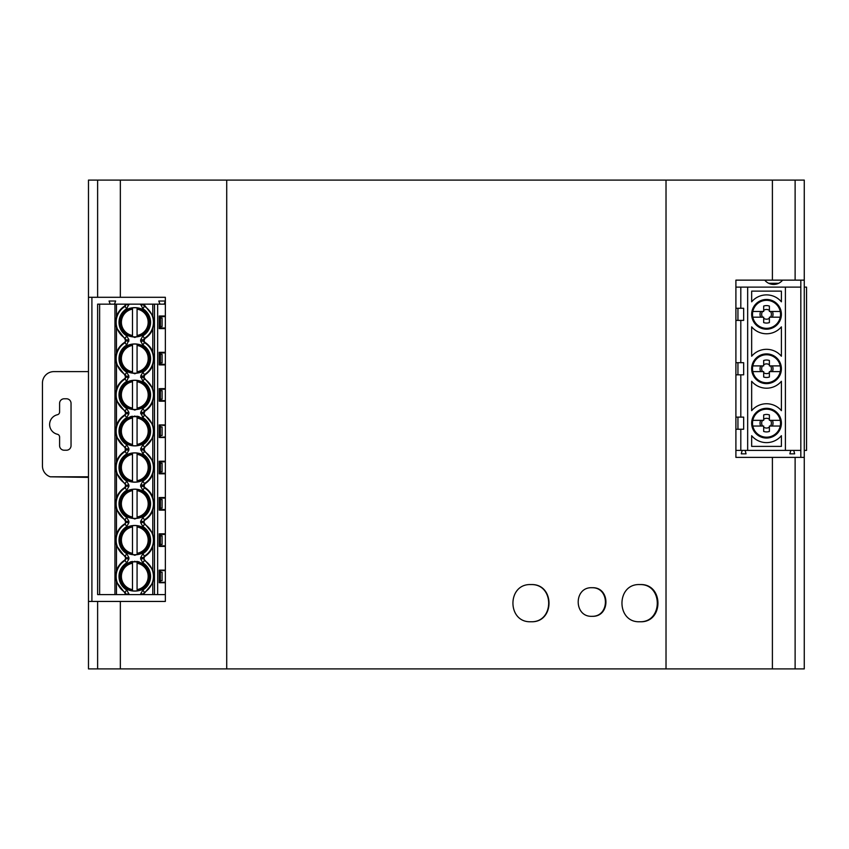 <?xml version="1.0" encoding="UTF-8"?>
<svg xmlns="http://www.w3.org/2000/svg" width="849" height="849" viewBox="0 0 849 849"><rect width="100%" height="100%" fill="white"/><g stroke="black" fill="none" stroke-linecap="round" stroke-linejoin="round"><path stroke-width="1.27" d="M764.747 280.138A11.43 11.43 0 0 0 782.598 280.138M617.711 180.094L617.149 180.094M275.585 180.094L275.034 180.094M275.034 668.906L275.585 668.906M617.149 668.906L617.711 668.906M592.061 587.72C573.542 586.786 573.616 617.276 592.061 616.31C610.548 617.265 610.527 586.755 592.061 587.72M804.268 280.138L804.268 457.378L735.903 457.378L735.903 280.138L804.268 280.138L804.268 180.094L88.476 180.094L88.476 601.442L165.353 601.442L165.353 297.299L88.476 297.299L88.476 180.094M804.268 457.378L804.268 668.906L88.476 668.906L88.476 601.442L88.476 668.906M639.955 584.579C663.929 583.274 663.939 623.039 639.955 621.744C616.013 623.06 615.918 583.305 639.955 584.579M530.975 584.579C506.885 583.433 506.97 622.933 530.975 621.744C555.023 622.922 555.002 583.39 530.975 584.579M91.904 297.299L91.904 601.442M530.837 621.744C554.556 622.72 554.652 583.73 530.943 584.579M591.817 616.31C609.943 616.958 609.932 587.073 591.817 587.731M639.637 584.579C663.154 583.624 663.186 622.678 639.637 621.744M800.83 280.138L800.83 457.378M768.695 283.29L778.66 283.29M88.476 476.809L50.314 476.809A11.43 11.43 0 0 1 42.45 465.952L42.45 383.048A11.43 11.43 0 0 1 53.88 371.618L88.476 371.618M64.174 398.775L66.466 398.775A4.574 4.574 0 0 1 71.04 403.349L71.04 445.651A4.574 4.574 0 0 1 66.466 450.225L64.174 450.225A4.574 4.574 0 0 1 59.6 445.651L59.6 437.044A2.855 2.855 0 0 0 57.382 434.253A10.008 10.008 0 0 1 57.382 414.747A2.855 2.855 0 0 0 59.6 411.956L59.6 403.349A4.574 4.574 0 0 1 64.174 398.775M50.314 476.809L88.476 477.382M97.624 304.154L97.624 594.587L99.63 594.587L99.63 304.154L97.624 304.154M144.277 551.935A15.155 15.155 0 0 0 144.5 551.754A15.155 15.155 0 0 1 143.651 552.412M144.256 515.651A15.155 15.155 0 0 0 144.51 515.439A15.155 15.155 0 0 1 143.651 516.107M132.497 453.175L132.497 453.111A14.582 14.582 0 0 1 137.071 453.122L137.071 454.332A13.382 13.382 0 0 1 137.071 480.714L137.071 453.175A14.529 14.529 0 0 1 137.071 481.871L137.071 481.924A14.582 14.582 0 0 1 120.197 467.523A14.582 14.582 0 0 1 132.497 453.111L132.497 481.871A14.529 14.529 0 0 1 132.497 453.175L132.497 454.332A13.382 13.382 0 0 0 132.497 480.714L132.497 481.871M145.529 565.752L149.933 576.429A15.155 15.155 0 0 0 149.88 575.166M148.925 570.995A15.155 15.155 0 0 0 147.822 568.703M145.137 565.37A15.155 15.155 0 0 0 143.141 563.789M139.268 561.964A15.155 15.155 0 0 0 136.785 561.412M132.508 561.454A15.155 15.155 0 0 0 130.035 562.049M126.204 563.948A15.155 15.155 0 0 0 124.241 565.561M121.619 568.947A15.155 15.155 0 0 0 120.516 571.335M119.698 575.07A15.155 15.155 0 0 0 119.635 576.429L124.05 565.742M137.071 561.985L137.071 563.248A13.382 13.382 0 0 1 137.071 589.62L137.071 562.091A14.529 14.529 0 0 1 137.071 590.777L137.071 590.84A14.582 14.582 0 0 0 137.071 562.027A14.582 14.582 0 0 0 132.72 561.996A14.582 14.582 0 0 0 132.497 562.038L132.497 590.777A14.529 14.529 0 0 1 132.497 562.091L132.497 563.248A13.382 13.382 0 0 0 132.497 589.62L132.497 590.777M132.497 525.68L132.497 525.733A14.582 14.582 0 0 1 137.071 525.733L137.071 526.942A13.382 13.382 0 0 1 137.071 553.315L137.071 525.786A14.529 14.529 0 0 1 137.071 554.471L137.071 554.524A14.582 14.582 0 0 1 132.497 554.524L132.497 554.577A14.582 14.582 0 0 1 120.197 540.134L124.05 550.81M132.497 525.786L132.497 554.471A14.529 14.529 0 0 1 132.497 525.786L132.497 526.942A13.382 13.382 0 0 0 132.497 553.315L132.497 554.471M124.103 550.874L134.726 555.278M134.842 555.278L145.476 550.863L149.933 540.134C150.878 520.586 118.701 520.586 119.635 540.134C118.701 559.671 150.878 559.671 149.933 540.134L149.371 540.134C148.787 547.934 144.691 552.731 137.071 554.535L137.071 554.471M132.497 518.177L132.497 517.02A13.382 13.382 0 0 1 132.497 490.637L132.497 489.427A14.582 14.582 0 0 1 137.071 489.427L137.071 490.637A13.382 13.382 0 0 1 137.071 517.02L137.071 489.48A14.529 14.529 0 0 1 137.071 518.177L137.071 518.23A14.582 14.582 0 0 1 120.197 503.828A14.582 14.582 0 0 1 132.497 489.417L132.497 518.177A14.529 14.529 0 0 1 132.497 489.48M145.519 514.515L149.933 503.828C150.878 484.28 118.701 484.28 119.635 503.828L124.05 514.515M124.103 514.568L134.726 518.972M134.842 518.972L145.476 514.558M160.365 471.811L162.085 471.811L162.085 463.236L160.365 463.236M160.365 508.116L162.085 508.116L162.085 499.541L160.365 499.541M160.365 544.421L162.085 544.421L162.085 535.846L160.365 535.846M160.365 580.716L162.085 580.716L162.085 572.141L160.365 572.141M137.071 481.871L137.071 481.924A14.582 14.582 0 0 0 149.371 467.523L149.933 467.523C150.878 447.975 118.701 447.975 119.635 467.523C118.701 487.071 150.878 487.071 149.933 467.523M137.071 453.111A14.582 14.582 0 0 1 149.371 467.523M132.497 561.985L132.497 562.038A14.582 14.582 0 0 0 132.497 590.84L132.497 590.83A14.582 14.582 0 0 0 137.071 590.83L136.848 590.862M137.071 525.722A14.582 14.582 0 0 1 149.371 540.134M132.953 525.669L132.497 525.722C124.888 527.526 120.781 532.323 120.197 540.134M137.071 518.177L137.071 518.23A14.582 14.582 0 0 0 137.071 489.417L137.071 489.48M160.514 463.236L160.514 461.803L160.44 463.236M160.44 471.811L160.44 473.243L160.514 471.811M160.312 461.803L160.312 473.243M160.44 461.803L160.44 473.243M160.365 461.803L160.365 473.243M160.514 499.541L160.514 498.108L160.44 499.541M160.44 508.116L160.44 509.538L160.514 508.116M160.312 498.108L160.312 509.538M160.44 498.108L160.44 509.538M160.365 498.108L160.365 509.538M160.514 535.846L160.514 534.414L160.44 535.846M160.44 544.421L160.44 545.843M160.514 544.421L160.514 545.843M160.44 534.414L160.27 545.843M160.365 534.414L160.365 545.843M160.44 570.719L160.44 572.141M160.44 580.716L160.44 582.149M160.514 572.141L160.514 570.719M160.514 582.149L160.514 580.716M160.365 570.719L160.365 582.149M160.27 582.149L160.27 570.719M165.353 473.806L159.219 473.806L165.353 473.243L160.514 473.243M160.514 461.803L165.353 461.803L159.219 461.23L165.353 461.23M160.514 534.414L165.353 534.414L159.219 533.841L165.353 533.841M165.353 510.111L159.219 510.111L165.353 509.538L160.514 509.538M160.514 498.108L165.353 498.108L159.219 497.535L165.353 497.535M143.651 479.812A15.155 15.155 0 0 0 144.415 479.218M124.092 565.699L134.726 561.285M134.842 561.285L145.476 565.689M143.651 588.718A15.155 15.155 0 0 0 144.457 588.092M125.546 486.063L125.228 483.527L126.055 486.35L125.228 487.825L124.739 487.528L125.546 486.063L128.921 486.35L126.692 490.276L125.228 487.825A18.646 18.646 0 0 0 125.228 519.832L126.055 521.297L125.228 524.13L125.546 521.583L124.739 520.129L126.692 517.381L128.921 521.297L128.921 522.655L125.546 522.368M140.658 304.154L144.022 304.154L143.513 304.833L144.351 306.298L142.887 308.76L140.658 304.154L126.055 304.154L125.228 306.298A18.646 18.646 0 0 0 125.228 338.305L126.692 335.854L128.921 339.78L126.692 345.055L124.771 342.327L125.546 340.852L124.782 338.571L126.055 339.78L125.228 342.603A18.646 18.646 0 0 0 125.228 374.611L126.692 372.159L128.921 376.086L126.692 381.36L124.739 378.612L125.546 377.147L124.739 374.908L125.228 374.611L126.055 376.086L125.228 378.909A18.646 18.646 0 0 0 125.228 410.916L126.692 408.465L128.921 412.391L128.921 413.739L126.055 413.739L124.739 411.213L125.228 410.916L126.055 412.391L125.228 415.214A18.646 18.646 0 0 0 125.228 447.221L126.692 444.77L128.921 448.697L128.921 450.044L126.055 450.044L125.228 451.519L125.228 447.221L126.055 448.697L126.055 450.044L125.546 449.758M124.739 447.519L116.462 436.789L116.462 461.952L115.634 467.523L116.462 473.095L116.462 498.257L115.634 503.828L116.462 509.4L116.462 534.562L115.634 540.134L116.462 545.705L116.462 570.857L115.634 576.429L116.462 582L124.739 592.74L126.692 589.981A15.781 15.781 0 0 1 126.692 562.887L124.739 560.128L125.546 558.674L125.228 556.137L126.055 557.602L125.228 560.425A18.646 18.646 0 0 0 125.228 592.432L126.055 594.587L144.022 594.587L144.351 592.432L143.513 593.907L140.658 593.907L142.887 589.981L144.351 592.432A18.646 18.646 0 0 0 144.351 560.425L144.022 557.889L144.839 556.435L144.351 556.137L143.513 557.602L144.022 557.889M144.022 486.063L143.513 486.35L144.351 487.825L144.839 487.528L144.022 486.063L144.839 483.824L144.351 483.527L143.513 485.002L144.022 485.288M142.919 453.992L140.658 448.697L144.022 448.983L144.839 451.222L144.351 451.519L143.513 450.044L143.513 448.697L152.778 437.787L153.945 431.218L152.778 424.649L144.839 414.917L144.022 413.452L144.839 411.213L144.351 410.916L143.513 412.391L144.022 412.678M144.022 558.674L140.658 558.96L142.887 562.887L144.351 560.425L143.513 557.602L140.658 557.602L142.887 553.675L144.351 556.137A18.646 18.646 0 0 0 144.351 524.13L143.513 522.655L144.351 519.832L144.022 522.368L144.839 523.822L142.887 526.582L140.658 522.655L144.022 522.368M160.27 534.414L159.219 546.416L159.219 533.841M165.353 545.843L159.792 545.843M165.353 582.149L159.219 582.722L159.219 570.146L165.353 570.719M159.792 582.149L159.792 570.719M116.462 461.952A19.156 19.156 0 0 1 124.739 451.222M116.462 473.095L124.739 483.824M116.462 498.257A19.156 19.156 0 0 1 124.739 487.528M116.462 509.4L124.739 520.129M116.462 534.562A19.156 19.156 0 0 1 124.739 523.822M116.462 545.705L124.739 556.435M116.462 570.857A19.156 19.156 0 0 1 124.739 560.128M99.63 594.587L125.546 594.587L124.739 592.74M149.933 576.429C150.878 556.891 118.701 556.891 119.635 576.429C118.701 595.977 150.878 595.977 149.933 576.429L149.371 576.429M120.197 503.828L119.635 503.828C118.701 523.366 150.878 523.366 149.933 503.828L149.371 503.828M144.839 487.528A19.156 19.156 0 0 1 152.778 497.249L152.778 474.092A19.156 19.156 0 0 1 144.839 483.824M152.778 474.092L153.945 467.523L152.778 460.954L144.839 451.222M144.022 448.983L144.839 447.519M144.839 592.74L152.778 583.008L153.945 576.429L152.778 569.859L144.839 560.128M152.778 569.859L152.778 546.703A19.156 19.156 0 0 1 144.839 556.435M152.778 546.703L153.945 540.134L152.778 533.554L144.839 523.822M152.778 533.554L152.778 510.398A19.156 19.156 0 0 1 144.839 520.129M152.778 510.398L153.945 503.828L152.778 497.249M126.055 304.154L99.63 304.154M116.462 436.789L115.634 431.218L116.462 425.646A19.156 19.156 0 0 1 124.739 414.917L126.692 417.666L128.921 413.739M124.739 411.213L116.462 400.484L115.634 394.912L116.462 389.341A19.156 19.156 0 0 1 124.739 378.612M124.739 374.908L116.462 364.179L115.634 358.607L116.462 353.035A19.156 19.156 0 0 1 124.739 342.306L124.739 342.306M124.739 338.613L116.462 327.873L115.634 322.302L116.462 316.73A19.156 19.156 0 0 1 124.739 306.001L125.546 304.154M119.635 322.302C118.701 341.85 150.878 341.85 149.933 322.302C150.878 302.764 118.701 302.764 119.635 322.302L120.197 322.302A14.582 14.582 0 0 1 132.497 307.9L132.497 336.756A14.582 14.582 0 0 1 120.197 322.302M119.698 429.859A15.155 15.155 0 0 0 119.635 431.218C118.701 450.766 150.878 450.766 149.933 431.218C150.878 411.669 118.701 411.669 119.635 431.218L124.05 420.531M132.497 380.458L132.497 409.314A14.582 14.582 0 0 1 120.197 394.912L119.635 394.912C118.701 414.461 150.878 414.461 149.933 394.912C150.878 375.364 118.701 375.364 119.635 394.912L124.05 405.599M132.497 344.259L132.497 345.416A13.382 13.382 0 0 0 132.497 371.798L132.497 372.955A14.529 14.529 0 0 1 132.497 344.259L132.497 373.008A14.582 14.582 0 0 1 120.197 358.607L119.635 358.607C118.701 378.155 150.878 378.155 149.933 358.607C150.878 339.069 118.701 339.069 119.635 358.607L124.05 369.294M144.022 304.154L154.476 304.154L154.476 594.587L144.022 594.587M152.778 424.649L152.778 401.481L153.945 394.912L152.778 388.343L152.778 365.187L153.945 358.607L152.778 352.038L152.778 328.881L153.945 322.302L152.778 315.732L144.022 304.547M154.476 594.587L157.659 594.587L157.659 304.154L154.476 304.154M165.353 594.587L157.659 594.587M165.353 304.154L157.659 304.154M165.353 301.055L164.228 304.154M159.941 304.154L158.795 301.013L165.353 301.013M110.2 304.154L109.054 301.013L115.634 301.013L114.488 304.154M144.277 406.724A15.155 15.155 0 0 0 144.5 406.544A15.155 15.155 0 0 1 143.651 407.202M144.256 370.44A15.155 15.155 0 0 0 144.51 370.228A15.155 15.155 0 0 1 143.651 370.896M132.497 307.964L132.497 309.121A13.382 13.382 0 0 0 132.497 335.493L132.497 336.65A14.529 14.529 0 0 1 132.497 307.964L132.497 307.9A14.582 14.582 0 0 1 137.071 307.911L137.071 309.121A13.382 13.382 0 0 1 137.071 335.493L137.071 307.964A14.529 14.529 0 0 1 137.071 336.65L137.071 335.493L137.071 336.65M124.103 333.041L134.726 337.456M134.842 337.456L145.476 333.041L149.371 322.302A14.582 14.582 0 0 1 137.071 336.713M145.529 420.531L149.933 431.218A15.155 15.155 0 0 0 149.88 429.944M148.925 425.774A15.155 15.155 0 0 0 147.822 423.492M145.137 420.159A15.155 15.155 0 0 0 143.141 418.578M139.268 416.742A15.155 15.155 0 0 0 136.785 416.201M132.508 416.243A15.155 15.155 0 0 0 130.035 416.827M126.204 418.727A15.155 15.155 0 0 0 124.241 420.34M121.619 423.725A15.155 15.155 0 0 0 120.516 426.113M137.071 416.763L137.071 418.026A13.382 13.382 0 0 1 137.071 444.409L137.071 416.87A14.529 14.529 0 0 1 137.071 445.566L137.071 445.619A14.582 14.582 0 0 0 137.071 416.817A14.582 14.582 0 0 0 132.497 416.817L132.497 445.566A14.529 14.529 0 0 1 132.497 416.87L132.497 418.026A13.382 13.382 0 0 0 132.497 444.409L132.497 445.566M132.497 380.564L132.497 381.721A13.382 13.382 0 0 0 132.497 408.104L132.497 409.26A14.529 14.529 0 0 1 132.497 380.564L132.497 380.511A14.582 14.582 0 0 1 137.071 380.511L137.071 381.721A13.382 13.382 0 0 1 137.071 408.104L137.071 380.564A14.529 14.529 0 0 1 137.071 409.26L137.071 409.324C144.691 407.52 148.787 402.713 149.371 394.912L145.519 405.61M124.103 405.652L134.726 410.067M134.842 410.067L145.476 405.652M120.197 358.607A14.582 14.582 0 0 1 137.071 344.216L137.071 345.416A13.382 13.382 0 0 1 137.071 371.798L137.071 344.259A14.529 14.529 0 0 1 137.071 372.955L137.071 373.019A14.582 14.582 0 0 1 132.497 373.008L132.497 372.955M124.103 369.347L134.726 373.762M134.842 373.762L145.476 369.347M145.519 369.304L149.371 358.607A14.582 14.582 0 0 1 137.071 373.019L137.071 372.955M160.365 326.589L162.085 326.589L162.085 318.014L160.365 318.014M160.365 362.894L162.085 362.894L162.085 354.32L160.365 354.32M160.365 399.2L162.085 399.2L162.085 390.625L160.365 390.625M160.365 435.505L162.085 435.505L162.085 426.93L160.365 426.93M137.071 307.9A14.582 14.582 0 0 1 149.371 322.302M137.071 336.703A14.582 14.582 0 0 1 132.497 336.703L132.497 336.65M132.497 416.763L132.497 416.817A14.582 14.582 0 0 0 132.497 445.619L132.497 445.619A14.582 14.582 0 0 0 137.071 445.619L136.848 445.651M137.071 409.367L137.071 409.314A14.582 14.582 0 0 1 132.497 409.314L132.497 409.26M137.071 380.511A14.582 14.582 0 0 1 149.371 394.912M132.953 380.448L132.497 380.511C124.888 382.305 120.781 387.112 120.197 394.912M137.071 344.206A14.582 14.582 0 0 1 149.371 358.607M160.514 318.014L160.514 316.592L160.44 318.014M160.44 326.589L160.44 328.022L160.514 326.589M160.312 316.592L160.312 328.022M160.44 316.592L160.44 328.022M160.365 316.592L160.365 328.022M160.514 354.32L160.514 352.897L160.44 354.32M160.44 362.894L160.44 364.327L160.514 362.894M160.312 352.897L160.312 364.327M160.44 352.897L160.44 364.327M160.365 352.897L160.365 364.327M160.514 390.625L160.514 389.192L160.44 390.625M160.44 399.2L160.44 400.632M160.514 399.2L160.514 400.632M160.44 389.192L160.27 400.632M160.365 389.192L160.365 400.632M160.44 425.498L160.44 426.93M160.44 435.505L160.44 436.938M160.514 426.93L160.514 425.498M160.514 436.938L160.514 435.505M160.365 425.498L160.365 436.938M160.27 436.938L160.27 425.498M165.353 328.595L159.219 328.595L165.353 328.022L160.514 328.022M160.514 316.592L165.353 316.592L159.219 316.019L165.353 316.019M160.514 389.192L165.353 389.192L159.219 388.63L165.353 388.63M165.353 364.9L159.219 364.9L165.353 364.327L160.514 364.327M160.514 352.897L165.353 352.897L159.219 352.324L165.353 352.324M143.651 334.591A15.155 15.155 0 0 0 144.415 334.007M124.092 420.478L134.726 416.063M134.842 416.063L145.476 420.478M143.651 443.507A15.155 15.155 0 0 0 144.457 442.87M128.921 304.154L126.692 308.76L124.771 306.033M125.546 413.452L124.739 414.917M144.022 340.852L143.513 341.139L144.351 342.603L144.839 342.306L144.022 340.852L144.839 338.613L144.351 338.305L143.513 339.78L144.022 340.067M140.658 339.833L142.887 335.854L144.351 338.305A18.646 18.646 0 0 0 144.351 306.298L144.839 306.001M144.022 413.452L143.513 413.739L144.351 415.214L144.839 414.917M144.022 377.147L143.513 377.434L144.351 378.909L144.839 378.612L144.022 377.147L144.839 374.908L144.351 374.611L143.513 376.086L144.022 376.372M160.27 389.192L159.219 401.206L159.219 388.63M165.353 400.632L159.792 400.632M165.353 436.938L159.219 437.511L159.219 424.924L165.353 425.498M159.792 436.938L159.792 425.498M144.839 342.306A19.156 19.156 0 0 1 152.778 352.038M152.778 328.881A19.156 19.156 0 0 1 144.839 338.613M152.778 401.481A19.156 19.156 0 0 1 144.839 411.213M152.778 388.343L144.839 378.612M152.778 365.187A19.156 19.156 0 0 1 144.839 374.908M780.242 426.039L769.385 426.039L769.385 431.441A8.734 8.734 -0.2 0 1 763.676 431.441L763.676 426.039L752.819 426.039M760.704 420.329A6.484 6.484 -0.2 0 0 760.704 426.039M762.582 420.329A4.882 4.882 -0.2 0 0 762.582 426.039M769.385 419.236A4.882 4.882 -0.2 0 0 763.676 419.236M770.478 426.039A4.882 4.882 -0.2 0 0 770.478 420.329M763.676 427.132A4.882 4.882 -0.2 0 0 769.385 427.132M780.242 420.329L769.385 420.329L769.385 414.928A8.734 8.734 -0.2 0 0 763.676 414.928L763.676 420.329L752.819 420.329M772.357 426.039A6.484 6.484 -0.2 0 0 772.357 420.329M766.53 409.176A14.008 14.008 -0.2 0 0 754.4 430.188A14.008 14.008 -0.2 0 0 778.66 430.188A14.008 14.008 -0.2 0 0 766.53 409.176L766.53 409.176M752.501 418.26L752.501 428.108M761.606 437.214L771.454 437.214M780.56 428.108L780.56 418.26M771.454 409.154L761.606 409.154M771.094 409.038L766.53 408.316A14.868 14.868 -0.2 0 0 753.657 430.613A14.868 14.868 -0.2 0 0 779.403 430.613A14.868 14.868 -0.2 0 0 766.53 408.316M745.146 450.394L746.059 453.833L741.262 453.833L742.175 450.394M790.78 450.394L789.857 453.833L794.653 453.833L793.741 450.394M737.94 417.124L737.94 429.244M751.662 410.661L751.662 381.286A19.442 19.442 179.8 0 0 781.398 381.286L781.398 410.661A19.442 19.442 -0.2 0 0 751.662 410.661M781.398 435.707A19.442 19.442 179.8 0 1 751.662 435.707L751.662 446.394L781.398 446.394L781.398 435.707M735.903 429.244L743.66 429.244L743.66 417.124L735.903 417.124M735.903 450.394L800.83 450.394M804.268 450.394L806.55 450.394L806.55 287.121L804.268 287.121M780.56 373.677L780.56 363.839M761.606 382.782L771.454 382.782M766.53 354.755A14.008 14.008 -0.2 0 0 752.522 368.763A14.008 14.008 -0.2 0 0 766.53 382.761A14.008 14.008 -0.2 0 0 780.539 368.763A14.008 14.008 -0.2 0 0 766.53 354.755L766.53 354.755M752.501 363.839L752.501 373.677M771.454 354.733L761.606 354.733M766.53 353.895A14.868 14.868 -0.2 0 0 753.657 376.192A14.868 14.868 -0.2 0 0 779.403 376.192A14.868 14.868 -0.2 0 0 766.53 353.895L771.094 354.606M735.903 287.121L747.661 287.121L747.661 450.394M735.903 308.272L743.66 308.272L743.66 320.391L740.806 320.391L740.806 362.693L743.66 362.693L743.66 374.823L740.806 374.823L740.806 417.124M747.661 287.121L800.83 287.121M785.399 287.121L785.399 450.394M735.903 374.823L740.806 374.823M751.662 301.809L751.662 291.122L781.398 291.122L781.398 301.809A19.442 19.442 -0.2 0 0 751.662 301.809M766.53 299.464A14.868 14.868 -0.2 0 0 753.657 321.76A14.868 14.868 -0.2 0 0 779.403 321.76A14.868 14.868 -0.2 0 0 766.53 299.464L771.094 300.185M781.398 326.854A19.442 19.442 179.8 0 1 751.662 326.854L751.662 356.23A19.442 19.442 -0.2 0 1 781.398 356.23L781.398 326.854M735.903 320.391L740.806 320.391M735.903 362.693L740.806 362.693M737.94 362.693L737.94 374.823M752.501 309.407L752.501 319.256M761.606 328.361L771.454 328.361M780.56 319.256L780.56 309.407M771.454 300.302L761.606 300.302M737.94 308.272L737.94 320.391M766.53 300.323A14.008 14.008 -0.2 0 0 754.4 321.336A14.008 14.008 -0.2 0 0 778.66 321.336A14.008 14.008 -0.2 0 0 766.53 300.323L766.53 300.323M780.242 371.618L769.385 371.618L769.385 377.009A8.734 8.734 -0.2 0 1 763.676 377.009L763.676 371.618L752.819 371.618M760.704 365.898A6.484 6.484 -0.2 0 0 760.704 371.618M762.582 365.898A4.882 4.882 -0.2 0 0 762.582 371.618M769.385 364.805A4.882 4.882 -0.2 0 0 763.676 364.805M770.478 371.618A4.882 4.882 -0.2 0 0 770.478 365.898M763.676 372.711A4.882 4.882 -0.2 0 0 769.385 372.711M780.242 365.898L769.385 365.898L769.385 360.507A8.734 8.734 -0.2 0 0 763.676 360.507L763.676 365.898L752.819 365.898M772.357 371.618A6.484 6.484 -0.2 0 0 772.357 365.898M762.582 311.477A4.882 4.882 -0.2 0 0 762.582 317.186M760.704 311.477A6.484 6.484 -0.2 0 0 760.704 317.186M780.242 317.186L769.385 317.186L769.385 322.588A8.734 8.734 -0.2 0 1 763.676 322.588L763.676 317.186L752.819 317.186M769.385 310.384A4.882 4.882 -0.2 0 0 763.676 310.384M770.478 317.186A4.882 4.882 -0.2 0 0 770.478 311.477M763.676 318.279A4.882 4.882 -0.2 0 0 769.385 318.279M780.242 311.477L769.385 311.477L769.385 306.075A8.734 8.734 -0.2 0 0 763.676 306.075L763.676 311.477L752.819 311.477M772.357 317.186A6.484 6.484 -0.2 0 0 772.357 311.477M226.715 180.094L226.715 668.906M666.019 180.094L666.019 668.906M97.624 180.094L97.624 297.299M120.346 180.094L120.346 297.299M120.346 601.442L120.346 668.906M97.624 601.442L97.624 668.906M795.12 180.094L795.12 280.138M772.399 180.094L772.399 280.138M772.399 457.378L772.399 668.906M795.12 457.378L795.12 668.906M120.197 467.523L119.635 467.523M119.635 576.429L120.197 576.429M125.546 485.288L128.921 485.002L128.921 486.35M126.692 553.675A15.781 15.781 0 0 1 126.692 526.582L125.228 524.13A18.646 18.646 0 0 0 125.228 556.137L126.692 553.675L128.921 557.602L128.921 558.96L125.546 558.674M125.546 557.889L128.921 557.602M125.546 521.583L128.921 521.297M143.513 486.35L143.513 485.002L140.658 485.002L140.658 486.35L143.513 486.35M144.022 449.758L140.658 450.044M140.658 522.655L140.658 521.297L144.022 521.583M125.546 448.983L128.921 448.697M126.692 481.075A15.781 15.781 0 0 1 126.692 453.971L125.228 451.519A18.646 18.646 0 0 0 125.228 483.527L126.692 481.075L128.921 485.002M125.546 594.194L128.921 593.907L128.921 594.587M128.921 450.044L126.692 453.971M144.351 451.519L142.887 453.971A15.781 15.781 0 0 1 142.876 481.075L144.351 483.527A18.646 18.646 0 0 0 144.351 451.519M140.658 485.044L142.887 481.075M142.887 490.276A15.781 15.781 0 0 1 142.876 517.381L144.351 519.832A18.646 18.646 0 0 0 144.351 487.825L142.887 490.276L140.658 486.35M140.658 521.297L142.887 517.381M142.887 526.582A15.781 15.781 0 0 1 142.876 553.675M140.658 558.96L140.658 557.602M142.887 562.887A15.781 15.781 0 0 1 142.876 589.981M126.692 589.981L128.921 593.907M128.921 558.96L126.692 562.887M128.921 522.655L126.692 526.582M126.692 517.381A15.781 15.781 0 0 1 126.692 490.276M143.513 594.587L143.513 593.907L144.022 594.194M152.778 460.954L152.778 437.787M159.219 473.806L159.219 461.23M159.219 510.111L159.219 497.535M165.353 546.416L159.219 546.416M159.219 570.146L165.353 570.146M165.353 582.722L159.219 582.722M114.944 304.154L114.944 594.587M116.462 582L116.462 594.587M116.462 400.484L116.462 425.646M116.462 364.179L116.462 389.341M116.462 327.873L116.462 353.035M116.462 304.154L116.462 316.73M140.658 594.587L140.658 593.907M140.658 448.697L142.887 444.77L144.351 447.221A18.646 18.646 0 0 0 144.351 415.214L142.887 417.666A15.781 15.781 0 0 1 142.876 444.77M140.658 413.739L143.513 413.739L143.513 412.391L140.658 412.391L142.887 417.666M140.658 412.391L142.887 408.465L144.351 410.916A18.646 18.646 0 0 0 144.351 378.909L142.887 381.36A15.781 15.781 0 0 1 142.876 408.465M142.919 381.392L140.658 376.086L142.887 372.159L144.351 374.611A18.646 18.646 0 0 0 144.351 342.603L142.887 345.055A15.781 15.781 0 0 1 142.876 372.159M142.919 345.087L140.658 341.139L140.658 339.78L143.513 339.78L143.513 341.139L140.658 341.139M142.887 308.76A15.781 15.781 0 0 1 142.876 335.854M126.692 335.854A15.781 15.781 0 0 1 126.692 308.76M126.692 372.159A15.781 15.781 0 0 1 126.692 345.055M126.692 408.465A15.781 15.781 0 0 1 126.692 381.36M126.692 444.77A15.781 15.781 0 0 1 126.692 417.666M152.778 594.587L152.778 583.008M152.778 315.732L152.778 304.154M165.353 437.511L159.219 437.511M159.219 424.924L165.353 424.924M165.353 401.206L159.219 401.206M159.219 364.9L159.219 352.324M159.219 328.595L159.219 316.019M149.933 431.218L149.371 431.218M119.635 431.218L120.197 431.218M128.921 341.139L125.546 340.852M125.546 340.067L128.921 339.78M128.921 304.833L125.546 304.547M125.546 412.678L128.921 412.391M128.921 377.434L125.546 377.147M125.546 376.372L128.921 376.086M140.658 377.434L143.513 377.434L143.513 376.086L140.658 376.086M140.658 304.833L143.513 304.833L143.513 304.154M740.806 429.244L740.806 450.394M740.806 287.121L740.806 308.272"/></g></svg>
